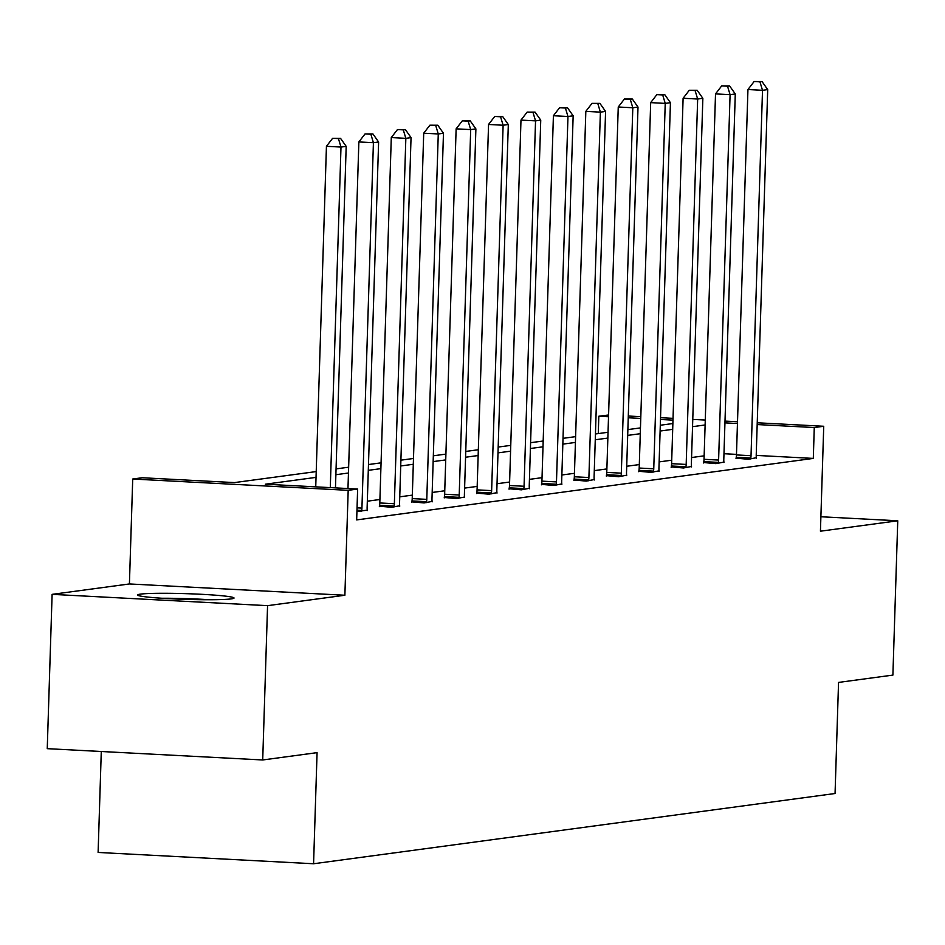 <?xml version="1.0" encoding="UTF-8"?>
<svg xmlns="http://www.w3.org/2000/svg" width="945" height="945" viewBox="0 0 945 945"><rect width="100%" height="100%" fill="white"/><g stroke="black" fill="none" stroke-linecap="round" stroke-linejoin="round"><path stroke-width="1.42" d="M231.23 598.894A48.254 2.859 -178.2 0 1 177.542 599.071A48.254 2.859 -178.2 0 1 137.58 594.996A48.254 2.859 -178.2 0 1 140.392 594.133A48.254 2.859 -178.2 0 1 194.079 593.956A48.254 2.859 -178.2 0 1 234.041 598.031A48.254 2.859 -178.2 0 1 231.23 598.894M757.228 422.781L823.733 426.266L820.437 531.196L897.75 520.789L892.895 675.096L838.546 682.42L835.061 793.516L313.575 863.754L317.071 752.645L262.71 759.969L47.25 748.664L52.105 594.358L267.565 605.662L344.878 595.244L348.185 490.325L132.713 479.02L142.175 477.745L234.478 482.588L316.221 471.579M262.71 759.969L267.565 605.662M897.75 520.789L820.886 516.75M344.878 595.244L129.418 583.951L52.105 594.358M129.418 583.951L132.713 479.02M598.268 433.59L598.811 416.237L608.568 414.985M101.28 751.499L98.115 852.449L313.575 863.754M703.671 462.542L715.897 463.629L723.917 462.105M638.82 471.283L651.058 472.358L659.078 470.834M573.969 480.013L586.207 481.088L594.228 479.564M509.119 488.754L521.356 489.829L529.377 488.305M444.28 497.483L456.506 498.558L464.527 497.035M379.429 506.213L391.667 507.288L399.688 505.764M704.155 455.833L691.563 457.534M671.73 460.203L659.137 461.892M639.304 464.574L626.724 466.263M606.879 468.933L594.299 470.634M574.454 473.303L561.873 474.992M542.028 477.674L529.448 479.363M509.603 482.033L497.023 483.734M477.178 486.403L464.597 488.092M444.764 490.774L432.172 492.463M412.339 495.133L399.747 496.834M379.914 499.503L367.333 501.193M316.032 477.379L265.332 484.206L357.635 489.049L356.667 519.904L813.302 458.408L756.213 455.407M736.486 454.38L723.976 453.718M356.926 511.54L367.262 510.135M411.855 501.854L424.081 502.929L432.101 501.405M476.705 493.113L488.931 494.188L496.952 492.664M541.544 484.383L553.782 485.458L561.803 483.934M606.395 475.642L618.632 476.729L626.653 475.205M671.245 466.913L683.471 467.988L691.492 466.464M736.096 458.183L748.322 459.258L756.343 457.734M357.635 489.049L348.185 490.325M823.733 426.266L814.271 427.542L757.181 424.553M813.302 458.408L814.271 427.542M705.124 424.978L692.531 426.667M672.698 429.337L660.118 431.038M640.273 433.708L627.693 435.397M607.848 438.078L595.267 439.768M575.422 442.437L562.842 444.138M542.997 446.808L530.417 448.497M510.572 451.178L497.991 452.868M478.158 455.537L465.566 457.238M445.733 459.908L433.141 461.597M413.308 464.279L400.727 465.968M380.882 468.637L368.302 470.338M348.457 473.008L335.877 474.709M737.454 423.514L724.945 422.864M628.295 416.024L640.804 416.674M660.531 417.714L673.041 418.363M692.768 419.403L705.277 420.053M724.992 421.092L737.502 421.753M672.982 420.135L660.472 419.474M640.757 418.446L628.248 417.784M608.521 416.757L598.811 416.237M336.054 468.897L348.634 467.208M368.479 464.538L381.059 462.837M400.904 460.168L413.485 458.479M433.33 455.797L445.91 454.108M465.755 451.438L478.335 449.737M498.18 447.068L510.761 445.378M530.594 442.697L543.186 441.008M563.019 438.338L575.611 436.637M595.444 433.968L608.025 432.278M627.87 429.597L640.45 427.908M660.295 425.238L672.875 423.537M330.289 487.608L340.991 147.066L346.189 146.369L335.463 487.88M315.736 486.852L326.438 146.298L340.991 147.066L338.44 138.608L340.519 138.324L332.616 138.301L338.44 138.608M332.616 138.301L326.438 146.298M346.189 146.369L340.519 138.324M361.569 511.351L361.711 510.43A6.19 2.067 93 0 0 361.935 508.103L373.417 142.695L378.614 141.998L367.132 507.406A6.19 2.067 93 0 0 367.215 509.686L367.31 510.572M347.973 488.541L358.864 141.939L373.417 142.695L370.865 134.237L372.944 133.954L365.042 133.93L370.865 134.237M365.042 133.93L358.864 141.939M378.614 141.998L372.944 133.954M393.982 506.981L394.136 506.059A6.19 2.067 93 0 0 394.36 503.732L405.842 138.336L411.04 137.627L399.558 503.035A6.19 2.067 93 0 0 399.64 505.315L399.735 506.201M379.358 506.65L379.583 505.291A6.19 2.067 93 0 0 379.807 502.964L391.289 137.568L405.842 138.336L403.291 129.867L405.37 129.583L397.467 129.559L403.291 129.867M397.467 129.559L391.289 137.568M411.04 137.627L405.37 129.583M168.942 598.657A41.757 2.469 -178.2 0 1 178.156 598.787A41.757 2.469 -178.2 0 1 202.513 599.721M209.636 599.744A47.947 2.835 1.8 0 0 177.046 598.386A47.947 2.835 1.8 0 0 161.831 598.244M426.408 502.61L426.561 501.689A6.19 2.067 93 0 0 426.786 499.362L438.267 133.966L443.465 133.269L431.983 498.665A6.19 2.067 93 0 0 432.054 500.956L432.148 501.842M411.784 502.279L412.008 500.933A6.19 2.067 93 0 0 412.221 498.606L423.714 133.198L438.267 133.966L435.716 125.496L437.795 125.224L429.892 125.201L435.716 125.496M429.892 125.201L423.714 133.198M443.465 133.269L437.795 125.224M458.833 498.251L458.986 497.33A6.19 2.067 93 0 0 459.211 495.003L470.693 129.595L475.89 128.898L464.408 494.306A6.19 2.067 93 0 0 464.479 496.586L464.574 497.472M444.209 497.909L444.422 496.562A6.19 2.067 93 0 0 444.646 494.235L456.128 128.839L470.693 129.595L468.141 121.137L470.208 120.854L462.318 120.83L468.141 121.137M462.318 120.83L456.128 128.839M475.89 128.898L470.208 120.854M491.258 493.881L491.412 492.959A6.19 2.067 93 0 0 491.636 490.632L503.118 125.236L508.315 124.527L496.834 489.935A6.19 2.067 93 0 0 496.905 492.215L496.999 493.101M476.634 493.55L476.847 492.191A6.19 2.067 93 0 0 477.071 489.864L488.553 124.468L503.118 125.236L500.555 116.767L502.634 116.483L494.731 116.459L500.555 116.767M494.731 116.459L488.553 124.468M508.315 124.527L502.634 116.483M523.684 489.51L523.837 488.589A6.19 2.067 93 0 0 524.062 486.262L535.543 120.865L540.741 120.169L529.247 485.565A6.19 2.067 93 0 0 529.33 487.844L529.424 488.742M509.048 489.179L509.272 487.833A6.19 2.067 93 0 0 509.497 485.506L520.978 120.098L535.543 120.865L532.98 112.396L535.059 112.124L527.156 112.101L532.98 112.396M527.156 112.101L520.978 120.098M540.741 120.169L535.059 112.124M556.109 485.151L556.262 484.218A6.19 2.067 93 0 0 556.475 481.903L567.969 116.495L573.154 115.798L561.673 481.194A6.19 2.067 93 0 0 561.755 483.486L561.85 484.372M541.473 484.809L541.698 483.462A6.19 2.067 93 0 0 541.922 481.135L553.404 115.739L567.969 116.495L565.405 108.037L567.484 107.754L559.582 107.73L565.405 108.037M559.582 107.73L553.404 115.739M573.154 115.798L567.484 107.754M588.534 480.781L588.676 479.859A6.19 2.067 93 0 0 588.9 477.532L600.382 112.136L605.58 111.427L594.098 476.835A6.19 2.067 93 0 0 594.181 479.115L594.275 480.001M573.898 480.45L574.123 479.091A6.19 2.067 93 0 0 574.347 476.764L585.829 111.368L600.382 112.136L597.831 103.666L599.91 103.383L592.007 103.359L597.831 103.666M592.007 103.359L585.829 111.368M605.58 111.427L599.91 103.383M620.959 476.41L621.101 475.489A6.19 2.067 93 0 0 621.326 473.161L632.807 107.765L638.005 107.068L626.523 472.465A6.19 2.067 93 0 0 626.606 474.744L626.7 475.642M606.324 476.079L606.548 474.721A6.19 2.067 93 0 0 606.773 472.405L618.254 106.998L632.807 107.765L630.256 99.296L632.335 99.024L624.432 99.001L630.256 99.296M624.432 99.001L618.254 106.998M638.005 107.068L632.335 99.024M653.373 472.039L653.527 471.118A6.19 2.067 93 0 0 653.751 468.803L665.233 103.395L670.43 102.698L658.948 468.094A6.19 2.067 93 0 0 659.031 470.386L659.114 471.271M638.749 471.709L638.974 470.362A6.19 2.067 93 0 0 639.198 468.035L650.68 102.627L665.233 103.395L662.681 94.937L664.76 94.654L656.858 94.63L662.681 94.937M656.858 94.63L650.68 102.627M670.43 102.698L664.76 94.654M685.798 467.68L685.952 466.759A6.19 2.067 93 0 0 686.176 464.432L697.658 99.024L702.856 98.327L691.374 463.735A6.19 2.067 93 0 0 691.445 466.015L691.539 466.901M671.174 467.35L671.399 465.991A6.19 2.067 93 0 0 671.611 463.664L683.105 98.268L697.658 99.024L695.107 90.566L697.186 90.283L689.283 90.259L695.107 90.566M689.283 90.259L683.105 98.268M702.856 98.327L697.186 90.283M718.224 463.31L718.377 462.388A6.19 2.067 93 0 0 718.602 460.061L730.083 94.665L735.281 93.968L723.799 459.364A6.19 2.067 93 0 0 723.87 461.644L723.964 462.542M703.6 462.979L703.812 461.621A6.19 2.067 93 0 0 704.037 459.305L715.519 93.898L730.083 94.665L727.52 86.196L729.599 85.924L721.697 85.889L727.52 86.196M721.697 85.889L715.519 93.898M735.281 93.968L729.599 85.924M750.649 458.939L750.803 458.018A6.19 2.067 93 0 0 751.027 455.703L762.509 90.295L767.706 89.598L756.224 454.994A6.19 2.067 93 0 0 756.295 457.285L756.39 458.171M736.025 458.608L736.238 457.262A6.19 2.067 93 0 0 736.462 454.935L747.944 89.527L762.509 90.295L759.945 81.837L762.024 81.553L754.122 81.53L759.945 81.837M754.122 81.53L747.944 89.527M767.706 89.598L762.024 81.553M361.711 510.43L356.974 510.182M361.935 508.103L357.045 507.843M394.136 506.059L379.583 505.291M394.36 503.732L379.807 502.964M426.561 501.689L412.008 500.933M426.786 499.362L412.221 498.606M458.986 497.33L444.422 496.562M459.211 495.003L444.646 494.235M491.412 492.959L476.847 492.191M491.636 490.632L477.071 489.864M523.837 488.589L509.272 487.833M524.062 486.262L509.497 485.506M556.262 484.218L541.698 483.462M556.475 481.903L541.922 481.135M588.676 479.859L574.123 479.091M588.9 477.532L574.347 476.764M621.101 475.489L606.548 474.721M621.326 473.161L606.773 472.405M653.527 471.118L638.974 470.362M653.751 468.803L639.198 468.035M685.952 466.759L671.399 465.991M686.176 464.432L671.611 463.664M718.377 462.388L703.812 461.621M718.602 460.061L704.037 459.305M750.803 458.018L736.238 457.262M751.027 455.703L736.462 454.935"/></g></svg>
